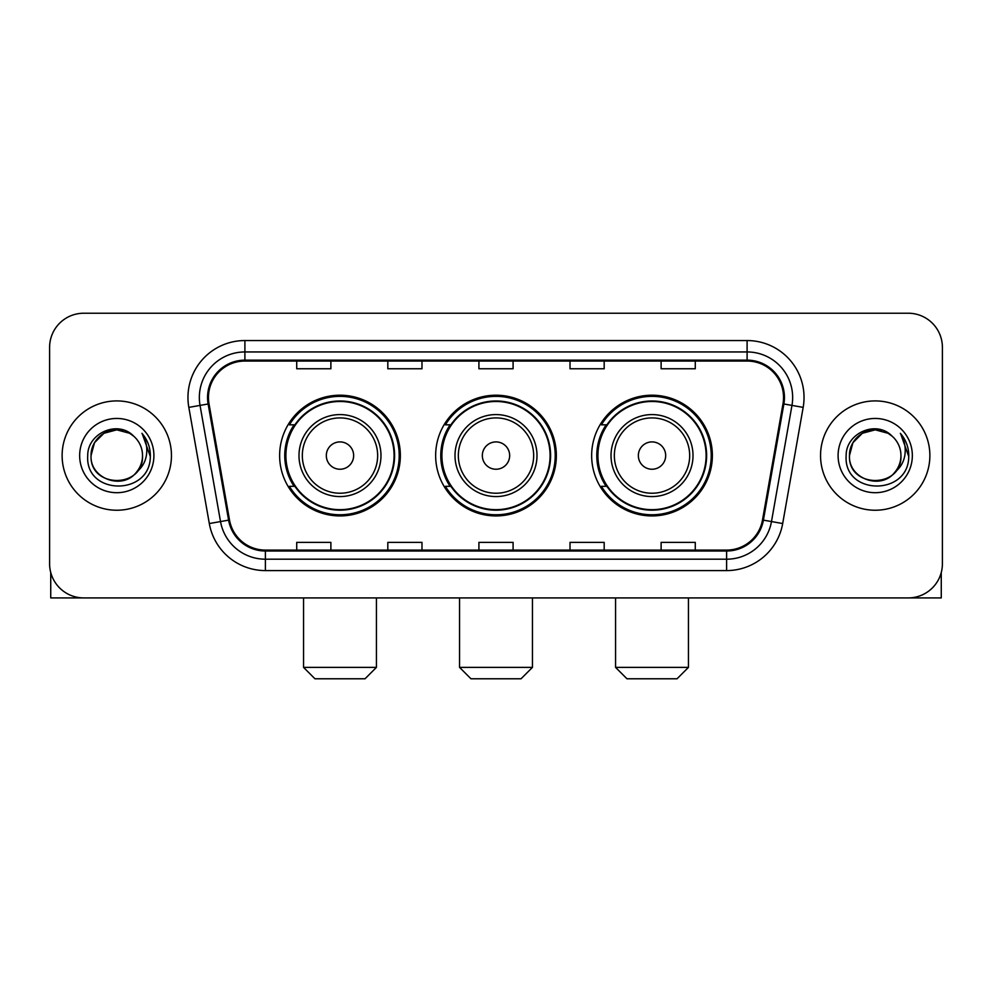 <?xml version="1.0" encoding="UTF-8"?>
<svg xmlns="http://www.w3.org/2000/svg" width="992" height="992" viewBox="0 0 992 992"><rect width="100%" height="100%" fill="white"/><g stroke="black" fill="none" stroke-linecap="round" stroke-linejoin="round"><path stroke-width="1.49" d="M591.654 455.576A60.351 60.351 0 0 0 652.017 515.927A60.351 60.351 0 0 0 712.368 455.576A60.351 60.351 0 0 0 652.017 395.213A60.351 60.351 0 0 0 591.654 455.576M435.649 455.576A60.351 60.351 0 0 0 496 515.927A60.351 60.351 0 0 0 556.351 455.576A60.351 60.351 0 0 0 496 395.213A60.351 60.351 0 0 0 435.649 455.576M279.632 455.576A60.351 60.351 0 0 0 339.983 515.927A60.351 60.351 0 0 0 400.346 455.576A60.351 60.351 0 0 0 339.983 395.213A60.351 60.351 0 0 0 279.632 455.576M294.103 486.316A55.23 55.23 0 0 1 294.103 424.824M450.12 486.316A55.23 55.23 0 0 1 450.12 424.824M606.137 486.316A55.23 55.23 0 0 1 606.137 424.824M49.6 347.386L49.6 563.754A34.162 34.162 0 0 0 83.762 597.916L908.238 597.916A34.162 34.162 0 0 0 942.4 563.754L942.4 347.386A34.162 34.162 0 0 0 908.238 313.224L83.762 313.224A34.162 34.162 0 0 0 49.6 347.386L49.6 563.754M62.124 455.576A54.659 54.659 0 0 0 116.783 510.235A54.659 54.659 0 0 0 171.455 455.576A54.659 54.659 0 0 0 116.783 400.917A54.659 54.659 0 0 0 62.124 455.576A54.659 54.659 0 0 0 116.783 510.235A54.659 54.659 0 0 0 171.455 455.576A54.659 54.659 0 0 0 116.783 400.917A54.659 54.659 0 0 0 62.124 455.576M820.545 455.576A54.659 54.659 0 0 0 875.217 510.235A54.659 54.659 0 0 0 929.876 455.576A54.659 54.659 0 0 0 875.217 400.917A54.659 54.659 0 0 0 820.545 455.576A54.659 54.659 0 0 0 875.217 510.235A54.659 54.659 0 0 0 929.876 455.576A54.659 54.659 0 0 0 875.217 400.917A54.659 54.659 0 0 0 820.545 455.576M208.456 397.494A36.444 36.444 0 0 1 244.9 361.051L747.1 361.051A36.444 36.444 0 0 1 782.986 403.818L762.501 519.982A36.444 36.444 0 0 1 726.615 550.089L265.385 550.089A36.444 36.444 0 0 1 229.499 519.982L209.014 403.818A36.444 36.444 0 0 1 208.456 397.494M207.551 397.494A37.349 37.349 0 0 0 208.122 403.98L228.594 520.143A37.349 37.349 0 0 0 265.385 551.006L726.615 551.006A37.349 37.349 0 0 0 763.406 520.143L783.878 403.98A37.349 37.349 0 0 0 747.1 360.146L244.9 360.146A37.349 37.349 0 0 0 207.551 397.494M188.827 407.377A56.941 56.941 0 0 1 244.9 340.554L747.1 340.554A56.941 56.941 0 0 1 803.173 407.377L782.688 523.54A56.941 56.941 0 0 1 726.615 570.586L265.385 570.586A56.941 56.941 0 0 1 209.312 523.54L188.827 407.377L200.037 405.406A45.545 45.545 0 0 1 244.9 351.949L747.1 351.949A45.545 45.545 0 0 1 791.963 405.406L771.478 521.556A45.545 45.545 0 0 1 726.615 559.203L265.385 559.203A45.545 45.545 0 0 1 220.522 521.556L200.037 405.406A45.545 45.545 0 0 1 199.355 397.494M908.238 313.224L83.762 313.224M83.762 597.916L908.238 597.916M942.4 563.754L942.4 347.386M763.406 520.143L771.478 521.556L791.963 405.406L803.173 407.377M478.913 361.051L478.913 368.764L513.087 368.764L513.087 361.051M387.822 361.051L387.822 368.764L421.984 368.764L421.984 361.051M296.72 361.051L296.72 368.764L330.882 368.764L330.882 361.051M570.016 361.051L570.016 368.764L604.178 368.764L604.178 361.051M661.118 361.051L661.118 368.764L695.28 368.764L695.28 361.051M513.087 550.089L513.087 542.376L478.913 542.376L478.913 550.089M421.984 550.089L421.984 542.376L387.822 542.376L387.822 550.089M330.882 550.089L330.882 542.376L296.72 542.376L296.72 550.089M604.178 550.089L604.178 542.376L570.016 542.376L570.016 550.089M695.28 550.089L695.28 542.376L661.118 542.376L661.118 550.089M133.647 436.133A25.742 25.742 0 0 1 142.526 455.576C144.1 488.771 89.478 488.771 91.053 455.576L94.5 442.705L103.924 433.281L116.783 429.834L129.654 433.281L133.647 436.133C117.85 419.579 87.445 433.206 87.73 455.576C84.841 495.306 149.259 496.347 150.3 457.498L150.35 455.576C150.251 447.132 147.448 439.716 141.93 433.33C146.122 440.225 147.61 447.64 146.37 455.576C145.167 462.322 141.881 467.84 136.512 472.105A25.742 25.742 0 0 0 142.526 455.576C144.1 488.771 89.478 488.771 91.053 455.576C90.656 439.617 107.062 426.2 122.872 430.565M136.512 472.105C122.847 490.569 89.714 478.764 91.053 455.576M79.658 455.576A37.126 37.126 0 0 0 116.783 492.702A37.126 37.126 0 0 0 153.909 455.576A37.126 37.126 0 0 0 116.783 418.45A37.126 37.126 0 0 0 79.658 455.576M142.178 433.616L150.338 456.543M50.741 572.508L50.741 597.916L182.838 597.916M365.044 678.776L314.935 678.776L303.552 667.38L376.427 667.38L365.044 678.776M353.648 455.576A13.665 13.665 0 0 0 339.983 441.911A13.665 13.665 0 0 0 326.318 455.576A13.665 13.665 0 0 0 339.983 469.241A13.665 13.665 0 0 0 353.648 455.576M380.978 455.576A40.994 40.994 0 0 0 339.983 414.582A40.994 40.994 0 0 0 298.989 455.576A40.994 40.994 0 0 0 339.983 496.57A40.994 40.994 0 0 0 380.978 455.576A40.994 40.994 0 0 1 339.983 496.57A40.994 40.994 0 0 1 298.989 455.576M394.084 455.576A54.089 54.089 0 0 0 339.983 401.487A54.089 54.089 0 0 0 285.894 455.576A54.089 54.089 0 0 0 339.983 509.665A54.089 54.089 0 0 0 394.084 455.576M399.206 455.576A59.222 59.222 0 0 1 289.379 486.316L294.872 486.316A54.597 54.597 0 0 0 376.117 496.521A54.597 54.597 0 0 0 376.117 414.631A54.597 54.597 0 0 0 294.872 424.824L289.379 424.824A59.222 59.222 0 0 1 399.206 455.576M521.048 678.776L470.952 678.776L459.556 667.38L532.444 667.38L521.048 678.776M509.665 455.576A13.665 13.665 0 0 0 496 441.911A13.665 13.665 0 0 0 482.335 455.576A13.665 13.665 0 0 0 496 469.241A13.665 13.665 0 0 0 509.665 455.576M536.994 455.576A40.994 40.994 0 0 0 496 414.582A40.994 40.994 0 0 0 455.006 455.576A40.994 40.994 0 0 0 496 496.57A40.994 40.994 0 0 0 536.994 455.576A40.994 40.994 0 0 1 496 496.57A40.994 40.994 0 0 1 455.006 455.576M550.089 455.576A54.089 54.089 0 0 0 496 401.487A54.089 54.089 0 0 0 441.911 455.576A54.089 54.089 0 0 0 496 509.665A54.089 54.089 0 0 0 550.089 455.576M555.222 455.576A59.222 59.222 0 0 1 445.396 486.316L450.876 486.316A54.597 54.597 0 0 0 532.121 496.521A54.597 54.597 0 0 0 532.121 414.631A54.597 54.597 0 0 0 450.876 424.824L445.396 424.824A59.222 59.222 0 0 1 555.222 455.576M677.065 678.776L626.956 678.776L615.573 667.38L688.448 667.38L677.065 678.776M665.682 455.576A13.665 13.665 0 0 0 652.017 441.911A13.665 13.665 0 0 0 638.352 455.576A13.665 13.665 0 0 0 652.017 469.241A13.665 13.665 0 0 0 665.682 455.576M693.011 455.576A40.994 40.994 0 0 0 652.017 414.582A40.994 40.994 0 0 0 611.022 455.576A40.994 40.994 0 0 0 652.017 496.57A40.994 40.994 0 0 0 693.011 455.576A40.994 40.994 0 0 1 652.017 496.57A40.994 40.994 0 0 1 611.022 455.576M706.106 455.576A54.089 54.089 0 0 0 652.017 401.487A54.089 54.089 0 0 0 597.916 455.576A54.089 54.089 0 0 0 652.017 509.665A54.089 54.089 0 0 0 706.106 455.576M711.227 455.576A59.222 59.222 0 0 1 601.4 486.316L606.893 486.316A54.597 54.597 0 0 0 688.138 496.521A54.597 54.597 0 0 0 688.138 414.631A54.597 54.597 0 0 0 606.893 424.824L601.4 424.824A59.222 59.222 0 0 1 711.227 455.576M941.259 572.508L941.259 597.916L809.162 597.916M892.068 436.133A25.742 25.742 0 0 1 900.947 455.576C902.522 488.771 847.9 488.771 849.474 455.576L852.922 442.705L862.346 433.281L875.217 429.834L888.076 433.281L892.068 436.133C876.283 419.579 845.866 433.206 846.151 455.576C843.262 495.306 907.68 496.347 908.722 457.498L908.771 455.576C908.684 447.132 905.87 439.716 900.352 433.33C904.555 440.225 906.031 447.64 904.791 455.576C903.588 462.322 900.302 467.84 894.933 472.105A25.742 25.742 0 0 0 900.947 455.576C902.522 488.771 847.9 488.771 849.474 455.576C849.078 439.617 865.483 426.2 881.293 430.565M894.933 472.105C881.268 490.569 848.135 478.764 849.474 455.576M838.091 455.576A37.126 37.126 0 0 0 875.217 492.702A37.126 37.126 0 0 0 912.342 455.576A37.126 37.126 0 0 0 875.217 418.45A37.126 37.126 0 0 0 838.091 455.576M900.6 433.616L908.759 456.543M747.1 340.554L747.1 360.146M200.037 405.406L208.122 403.98M265.385 570.586L265.385 551.006M726.615 551.006L726.615 570.586M209.312 523.54L228.594 520.143M783.878 403.98L791.963 405.406M244.9 340.554L244.9 360.146M771.478 521.556L782.688 523.54M377.654 455.576A37.659 37.659 0 0 0 339.983 417.917A37.659 37.659 0 0 0 302.324 455.576A37.659 37.659 0 0 0 339.983 493.235A37.659 37.659 0 0 0 377.654 455.576M533.659 455.576A37.659 37.659 0 0 0 496 417.917A37.659 37.659 0 0 0 458.341 455.576A37.659 37.659 0 0 0 496 493.235A37.659 37.659 0 0 0 533.659 455.576M689.676 455.576A37.659 37.659 0 0 0 652.017 417.917A37.659 37.659 0 0 0 614.346 455.576A37.659 37.659 0 0 0 652.017 493.235A37.659 37.659 0 0 0 689.676 455.576M376.427 597.916L376.427 667.38M303.552 597.916L303.552 667.38M532.444 597.916L532.444 667.38M459.556 597.916L459.556 667.38M688.448 597.916L688.448 667.38M615.573 597.916L615.573 667.38"/></g></svg>
